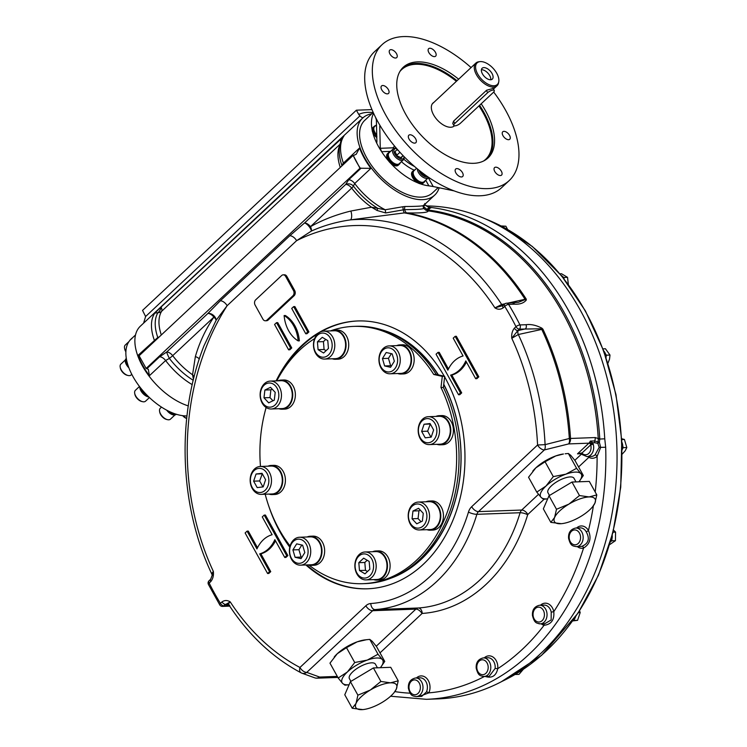 <?xml version="1.0" encoding="UTF-8"?>
<svg xmlns="http://www.w3.org/2000/svg" width="747" height="747" viewBox="0 0 747 747"><rect width="100%" height="100%" fill="white"/><g stroke="black" fill="none" stroke-linecap="round" stroke-linejoin="round"><path stroke-width="1.12" d="M272.963 400.775L269.984 397.591L270.89 389.822L272.225 389.178M367.477 571.511L365.479 570.316L364.816 562.472L367.179 560.25M421.037 521.742L418.059 518.558L418.964 510.789L420.3 510.145M262.953 486.923L259.639 480.947L262.3 473.766M301.909 557.262L301.106 557.075L298.912 549.689L301.816 545.011M326.084 350.67L324.086 349.475L323.423 341.631L325.785 339.409M430.963 437.154L427.657 431.178L430.309 424.007M391.447 365.909L390.634 365.731L388.449 358.336L391.353 353.667M264.886 390.046L270.498 387.329L275.204 392.371L274.298 400.131L268.687 402.848L263.98 397.806L264.886 390.046L270.89 389.822M269.984 397.591L263.98 397.806M365.479 570.316L359.475 570.531L358.812 562.687L363.658 558.149L369.177 561.455L369.84 569.298L364.994 573.836L359.475 570.531M364.816 562.472L358.812 562.687M422.372 521.098L416.761 523.815L412.055 518.773L412.96 511.013L418.572 508.296L423.278 513.338L422.372 521.098M418.964 510.789L412.96 511.013M418.059 518.558L412.055 518.773M262.057 473.794L256.053 474.018L262.038 473.299L265.605 479.742L263.187 486.895L257.201 487.604L253.635 481.171L256.053 474.018M259.639 480.947L253.635 481.171M298.912 549.689L292.908 549.904L296.671 543.853L302.619 545.198L304.813 552.584L301.05 558.644L295.102 557.299L292.908 549.904M301.106 557.075L295.102 557.299M322.265 337.308L327.784 340.613L328.447 348.457L323.6 352.995L318.082 349.689L317.419 341.846L322.265 337.308M323.423 341.631L317.419 341.846M324.086 349.475L318.082 349.689M433.624 429.973L431.206 437.126L425.22 437.835L421.653 431.402L424.072 424.249L430.057 423.54L433.624 429.973M430.067 424.035L424.072 424.249M427.657 431.178L421.653 431.402M392.156 353.845L394.351 361.24L390.588 367.291L384.63 365.946L382.445 358.56L386.208 352.5L392.156 353.845M388.449 358.336L382.445 358.56M390.634 365.731L384.63 365.946M278.734 397.143A12.101 9.244 87.9 0 1 263.812 404.379A12.101 9.244 87.9 0 1 266.231 383.734A12.101 9.244 87.9 0 1 278.734 397.143M358.849 556.113A12.101 9.244 87.9 0 1 373.519 564.9A12.101 9.244 87.9 0 1 360.614 576.973A12.101 9.244 87.9 0 1 358.849 556.113M408.525 514.001A12.101 9.244 87.9 0 1 423.437 506.765A12.101 9.244 87.9 0 1 421.028 527.41A12.101 9.244 87.9 0 1 408.525 514.001M267.071 473.486A12.101 9.244 87.9 0 1 260.647 492.497A12.101 9.244 87.9 0 1 251.151 475.381A12.101 9.244 87.9 0 1 267.071 473.486M300.257 539.325A12.101 9.244 87.9 0 1 306.083 558.989A12.101 9.244 87.9 0 1 290.247 555.423A12.101 9.244 87.9 0 1 300.257 539.325M328.409 355.03A12.101 9.244 87.9 0 1 313.74 346.244A12.101 9.244 87.9 0 1 326.644 334.17A12.101 9.244 87.9 0 1 328.409 355.03M420.188 437.658A12.101 9.244 87.9 0 1 426.612 418.647A12.101 9.244 87.9 0 1 436.108 435.762A12.101 9.244 87.9 0 1 420.188 437.658M387.002 371.81A12.101 9.244 87.9 0 1 381.175 352.154A12.101 9.244 87.9 0 1 397.002 355.721A12.101 9.244 87.9 0 1 387.002 371.81M281.339 397.423A13.96 10.663 87.9 0 1 271.301 408.992A13.96 10.663 87.9 0 1 260.133 395.434A13.96 10.663 87.9 0 1 270.283 381.091A13.96 10.663 87.9 0 1 281.339 397.423M359.204 554.545A13.96 10.663 87.9 0 1 365.012 551.996A13.96 10.663 87.9 0 1 376.18 565.563A13.96 10.663 87.9 0 1 366.039 579.896A13.96 10.663 87.9 0 1 355.479 570.353A13.96 10.663 87.9 0 1 359.204 554.545M408.32 513.637A13.96 10.663 87.9 0 1 418.357 502.059A13.96 10.663 87.9 0 1 429.525 515.626A13.96 10.663 87.9 0 1 419.375 529.959A13.96 10.663 87.9 0 1 408.32 513.637M269.415 472.365A13.96 10.663 87.9 0 1 270.451 486.661A13.96 10.663 87.9 0 1 261.329 494.365A13.96 10.663 87.9 0 1 250.17 480.797A13.96 10.663 87.9 0 1 260.311 466.464A13.96 10.663 87.9 0 1 269.415 472.365M301.667 537.448A13.96 10.663 87.9 0 1 310.715 552.201A13.96 10.663 87.9 0 1 300.574 565.152A13.96 10.663 87.9 0 1 289.406 551.594A13.96 10.663 87.9 0 1 299.556 537.252A13.96 10.663 87.9 0 1 301.667 537.448M330.454 356.506A13.96 10.663 87.9 0 1 324.646 359.055A13.96 10.663 87.9 0 1 313.479 345.497A13.96 10.663 87.9 0 1 323.619 331.154A13.96 10.663 87.9 0 1 334.189 340.697A13.96 10.663 87.9 0 1 330.454 356.506M420.244 438.685A13.96 10.663 87.9 0 1 419.207 424.399A13.96 10.663 87.9 0 1 428.33 416.695A13.96 10.663 87.9 0 1 439.488 430.253A13.96 10.663 87.9 0 1 429.348 444.596A13.96 10.663 87.9 0 1 420.244 438.685M387.992 373.603A13.96 10.663 87.9 0 1 378.944 358.859A13.96 10.663 87.9 0 1 389.084 345.908A13.96 10.663 87.9 0 1 400.252 359.466A13.96 10.663 87.9 0 1 390.102 373.799A13.96 10.663 87.9 0 1 387.992 373.603M270.283 381.091L281.087 380.699A13.96 10.663 87.9 0 1 292.142 397.021A13.96 10.663 87.9 0 1 282.105 408.6L271.301 408.992M366.039 579.896L376.843 579.504A13.96 10.663 -92.1 0 0 382.651 576.955A13.96 10.663 -92.1 0 0 386.386 561.146A13.96 10.663 -92.1 0 0 375.825 551.603L365.012 551.996M419.375 529.959L430.179 529.567A13.96 10.663 -92.1 0 0 439.301 521.864A13.96 10.663 -92.1 0 0 438.265 507.577A13.96 10.663 -92.1 0 0 429.161 501.667L418.357 502.059M261.329 494.365L272.141 493.963A13.96 10.663 -92.1 0 0 277.949 491.423A13.96 10.663 -92.1 0 0 280.218 471.973A13.96 10.663 -92.1 0 0 271.114 466.063L260.311 466.464M300.574 565.152L311.378 564.76A13.96 10.663 -92.1 0 0 317.186 562.211A13.96 10.663 -92.1 0 0 321.229 547.738A13.96 10.663 -92.1 0 0 312.47 537.056A13.96 10.663 -92.1 0 0 310.36 536.86L299.556 537.252M324.646 359.055L335.45 358.663A13.96 10.663 -92.1 0 0 341.258 356.114A13.96 10.663 -92.1 0 0 344.993 340.305A13.96 10.663 -92.1 0 0 334.423 330.762L323.619 331.154M429.348 444.596L440.151 444.194A13.96 10.663 -92.1 0 0 449.274 436.5A13.96 10.663 -92.1 0 0 448.237 422.204A13.96 10.663 -92.1 0 0 439.133 416.303L428.33 416.695M390.102 373.799L400.915 373.407A13.96 10.663 -92.1 0 0 406.723 370.857A13.96 10.663 -92.1 0 0 410.458 355.049A13.96 10.663 -92.1 0 0 399.888 345.506L389.084 345.908M278.892 408.712A14.576 11.14 -92.1 0 0 282.133 409.216A14.576 11.14 -92.1 0 0 292.721 394.239A14.576 11.14 -92.1 0 0 281.068 380.083A14.576 11.14 -92.1 0 0 277.875 380.821M373.631 579.616A14.576 11.14 -92.1 0 0 376.862 580.12A14.576 11.14 -92.1 0 0 382.931 577.459A14.576 11.14 -92.1 0 0 386.834 560.95A14.576 11.14 -92.1 0 0 375.797 550.987A14.576 11.14 -92.1 0 0 372.613 551.725M426.967 529.679A14.576 11.14 -92.1 0 0 430.207 530.183A14.576 11.14 -92.1 0 0 440.683 518.101A14.576 11.14 -92.1 0 0 429.142 501.05A14.576 11.14 -92.1 0 0 425.949 501.788M268.929 494.084A14.576 11.14 -92.1 0 0 272.16 494.589A14.576 11.14 -92.1 0 0 282.758 479.611A14.576 11.14 -92.1 0 0 271.096 465.446A14.576 11.14 -92.1 0 0 267.902 466.184M308.166 564.872A14.576 11.14 -92.1 0 0 309.193 565.171A14.576 11.14 -92.1 0 0 311.396 565.376A14.576 11.14 -92.1 0 0 321.994 550.399A14.576 11.14 -92.1 0 0 310.332 536.234A14.576 11.14 -92.1 0 0 307.148 536.972M332.238 358.775A14.576 11.14 -92.1 0 0 335.468 359.279A14.576 11.14 -92.1 0 0 346.066 344.302A14.576 11.14 -92.1 0 0 334.404 330.146A14.576 11.14 -92.1 0 0 331.22 330.884M436.939 444.316A14.576 11.14 -92.1 0 0 440.17 444.82A14.576 11.14 -92.1 0 0 449.703 436.771A14.576 11.14 -92.1 0 0 448.611 421.85A14.576 11.14 -92.1 0 0 439.105 415.677A14.576 11.14 -92.1 0 0 435.921 416.415M397.703 373.528A14.576 11.14 -92.1 0 0 400.934 374.023A14.576 11.14 -92.1 0 0 411.532 360.502A14.576 11.14 -92.1 0 0 402.082 345.095A14.576 11.14 -92.1 0 0 399.869 344.89A14.576 11.14 -92.1 0 0 396.676 345.628M282.133 409.216L284.775 409.123A14.576 11.14 -92.1 0 0 295.364 394.145A14.576 11.14 -92.1 0 0 283.701 379.98L281.068 380.083M376.862 580.12L379.504 580.027A14.576 11.14 -92.1 0 0 385.573 577.366A14.576 11.14 -92.1 0 0 389.467 560.857A14.576 11.14 -92.1 0 0 378.44 550.884L375.797 550.987M430.207 530.183L432.849 530.09A14.576 11.14 -92.1 0 0 443.326 517.998A14.576 11.14 -92.1 0 0 431.775 500.948L429.142 501.05M272.16 494.589L274.803 494.486A14.576 11.14 -92.1 0 0 285.401 479.509A14.576 11.14 -92.1 0 0 273.738 465.353L271.096 465.446M311.396 565.376L314.039 565.283A14.576 11.14 -92.1 0 0 324.637 550.306A14.576 11.14 -92.1 0 0 312.974 536.141L310.332 536.234M335.468 359.279L338.111 359.186A14.576 11.14 -92.1 0 0 348.709 344.208A14.576 11.14 -92.1 0 0 337.046 330.043L334.404 330.146M440.17 444.82L442.812 444.726A14.576 11.14 -92.1 0 0 452.346 436.678A14.576 11.14 -92.1 0 0 451.253 421.747A14.576 11.14 -92.1 0 0 441.748 415.584L439.105 415.677M400.934 374.023L403.576 373.93A14.576 11.14 -92.1 0 0 414.165 360.399A14.576 11.14 -92.1 0 0 404.715 345.002A14.576 11.14 -92.1 0 0 402.512 344.787L399.869 344.89M309.015 565.124A128.727 98.324 -92.1 0 0 362.977 583.678A128.727 98.324 -92.1 0 0 445.735 516.214A128.727 98.324 -92.1 0 0 440.982 387.534L442.289 376.385L433.736 374.462A128.727 98.324 -92.1 0 0 353.574 326.392A128.727 98.324 -92.1 0 0 330.417 330.912M314.599 338.606A128.727 98.324 -92.1 0 0 276.773 380.858M266.156 407.488A128.727 98.324 -92.1 0 0 260.488 466.455M265.185 494.215A128.727 98.324 -92.1 0 0 290.088 546.001M362.977 583.678L365.376 583.594A128.727 98.324 -92.1 0 0 448.135 516.121A128.727 98.324 -92.1 0 0 443.382 387.45L444.689 376.292L442.289 376.385M444.689 376.292L436.136 374.368L433.736 374.462M436.136 374.368A128.727 98.324 -92.1 0 0 355.974 326.299L353.574 326.392M443.382 387.45L440.982 387.534M423.11 206.751A1.858 0.71 173.8 0 1 423.409 206.508L427.125 209.543L429.208 210.15A1.858 1.195 -82.3 0 1 428.208 210.897C428.236 212.54 421.112 213.203 406.835 212.895L404.332 212.904A6.2 1.083 81.5 0 1 403.221 209.851L385.695 212.951L377.039 210.458L377.683 208.264A51.179 27.518 -133.1 0 1 353.396 186.087L354.704 183.519A6.2 3.333 46.9 0 0 348.672 179.794L345.684 184.444A6.2 3.333 -133.1 0 1 351.669 188.104A6.2 0.962 142.6 0 0 353.396 186.087A6.2 5.659 2.9 0 0 345.684 184.444L304.505 222.998A6.2 3.333 -133.1 0 1 310.491 226.658A6.2 3.464 -116.4 0 1 311.452 231.019L296.606 240.665L227.125 305.71L216.144 320.239L203.959 345.842C176.152 416.424 179.299 505.952 211.999 574.462L212.157 575.339L213.371 571.464C211.672 573.313 211.457 574.499 212.718 575.022M502.964 305.598A3.1 1.849 77.4 0 1 501.685 304.496L494.925 307.876C497.754 309.678 500.499 309.669 503.151 307.876A3.1 1.671 46.9 0 1 503.03 305.542L494.925 307.876A229.46 175.256 -92.1 0 0 296.606 240.665A6.2 3.333 -133.1 0 0 289.789 235.744L304.505 222.998A6.2 2.344 -128 0 1 311.452 231.019C323.554 225.594 336.561 221.878 350.483 219.87A6.2 2.465 80.9 0 0 350.857 211.037L371.539 207.208L377.039 210.458M193.454 379.401L192.558 374.77L195.359 356.618C199.365 342.64 205.537 329.474 213.866 317.111A6.2 3.333 -133.1 0 0 207.89 313.451A6.2 4.202 -139.6 0 1 216.144 320.239A6.2 3.007 -148.9 0 0 213.866 317.111L172.688 355.665A6.2 0.962 -37.4 0 1 169.373 358.383L165.629 360.53A6.2 3.333 -133.1 0 0 159.597 356.805L166.712 352.005A6.2 0.728 -116.4 0 0 169.373 358.383A51.179 27.518 46.9 0 0 193.24 380.298M381.521 329.744A127.858 97.661 87.9 0 1 438.368 374.873M443.755 384.285A127.858 97.661 87.9 0 1 390.606 578.299M278.771 377.188A134.002 102.348 87.9 0 1 317.783 333.732M321.546 331.5A134.002 102.348 87.9 0 1 358.084 320.949M367.869 588.776A134.002 102.348 87.9 0 1 306.7 564.928M289.985 546.346A134.002 102.348 87.9 0 1 284.672 538.484M393.678 334.591A127.242 97.185 87.9 0 1 438.134 374.817M443.727 384.537A127.242 97.185 87.9 0 1 402.381 572.576M455.156 336.337L477.632 376.88L475.68 378.71L465.811 360.904A31.019 23.689 87.9 0 1 450.618 375.125L460.488 392.931L458.537 394.752L436.061 354.209L438.013 352.379L447.883 370.185A31.019 23.689 87.9 0 1 463.075 355.964L453.205 338.167L455.156 336.337L456.352 336.29L478.827 376.833L476.875 378.664L475.68 378.71M298.165 340.893A31.019 23.689 -92.1 0 0 284.121 315.551A31.019 23.689 -92.1 0 0 298.165 340.893L299.37 340.847A31.019 23.689 -92.1 0 0 285.326 315.505L284.121 315.551M293.664 306.615L307.717 331.948L305.766 333.778L291.713 308.436L293.664 306.615L294.869 306.569L308.913 331.911L306.961 333.732L305.766 333.778M286.689 555.637L264.214 515.094L262.262 516.915L272.132 534.721A31.019 23.689 -92.1 0 0 256.94 548.942L247.08 531.136L245.128 532.966L267.594 573.509L269.555 571.679L259.685 553.882A31.019 23.689 -92.1 0 0 274.868 539.661L284.738 557.458L286.689 555.637L287.894 555.591L265.418 515.047L264.214 515.094M290.574 347.999L276.53 322.657L274.579 324.487L288.622 349.829L290.574 347.999L291.769 347.953L277.725 322.62L276.53 322.657M255.082 305.019L262.944 319.202A3.726 2.839 -92.1 0 0 265.372 320.78A3.726 2.839 -92.1 0 0 266.922 320.099L292.889 295.793A3.726 2.839 -92.1 0 0 293.496 290.602L285.634 276.418A3.726 2.839 -92.1 0 0 283.206 274.84A3.726 2.839 -92.1 0 0 281.656 275.522L255.689 299.827A3.726 2.839 -92.1 0 0 255.082 305.019M229.833 605.602L225.706 604.444A3.1 2.727 105.7 0 1 227.947 603.996L228.722 604.64C248.546 634.959 272.655 657.677 301.069 672.814A6.2 3.67 117.8 0 0 301.265 672.907A6.2 5.537 -69.9 0 0 301.816 673.15A6.2 5.537 -69.9 0 0 306.765 672.393L319.613 677.053A6.2 5.528 -70.3 0 1 314.702 677.818A6.2 6.2 0 0 0 317.027 678.183A6.2 4.734 -92.1 0 0 319.613 677.053L337.308 676.399M225.706 604.444L230.225 601.877C228.423 603.52 228.134 604.575 229.366 605.051M518.343 330.473A3.1 1.849 -102.6 0 0 518.334 334.516L511.779 338.288L517.792 330.613L525.393 328.904A3.1 2.372 -92.1 0 0 525.972 324.721C530.781 324.03 536.075 325.169 541.855 328.148L542.901 329.147L518.334 334.516A235.445 179.831 -92.1 0 1 545.086 444.642L569.326 438.508A243.289 185.816 -92.1 0 0 541.715 329.315A3.1 1.849 -102.6 0 1 541.491 328.773L542.901 329.147A243.503 185.984 -92.1 0 1 570.54 438.452L595.219 437.555L598.254 438.564L598.123 442.019A1.858 1.13 -65 0 0 597.815 443.344L594.724 442.719A1.858 1.419 -92.1 0 1 594.696 440.926L599.383 442.355L597.815 443.344L599.187 447.35L595.079 454.848A1.858 1.018 -131.9 0 1 597.105 456.352L600.681 447.388L599.187 447.35M507.549 303.189L525.066 299.276A243.289 185.816 -92.1 0 0 404.332 212.904L350.483 219.87A235.445 179.831 -92.1 0 1 501.685 304.496L504.991 303.758M541.855 328.148A3.1 0.672 -47.4 0 1 541.491 328.773L519.38 329.128A3.1 2.372 87.9 0 0 519.959 324.936A243.503 185.984 -92.1 0 0 508.576 304.402A3.1 2.372 87.9 0 0 506.625 303.217L518.427 302.32L526.261 299.117A243.503 185.984 -92.1 0 0 406.835 212.895A6.2 2.932 91.9 0 1 404.715 209.627L403.221 209.851L402.82 206.751L405.089 206.499C418.647 206.452 424.856 205.967 423.717 205.033M526.29 300.061A3.1 2.418 0.4 0 0 525.374 299.706A3.1 1.849 77.4 0 1 525.066 299.276L526.261 299.117L526.29 300.061C523.815 303.077 519.912 304.449 514.59 304.178A3.1 2.372 87.9 0 0 512.638 303.002M416.228 696.587L421.728 696.381L426.444 691.937A9.309 7.106 -92.1 0 0 426.36 682.441A9.309 7.106 -92.1 0 0 419.945 677.828L415.547 677.987C410.439 679.154 408.049 682.571 408.385 688.248C410.42 695.943 412.232 695.849 416.228 696.587A9.309 7.106 -92.1 0 0 422.307 691.451A9.309 7.106 -92.1 0 0 421.616 681.918A9.309 7.106 -92.1 0 0 415.547 677.987M484.028 676.502L489.182 676.315L495.14 668.444A9.309 7.106 -92.1 0 0 487.744 657.743L483.346 657.902C478.239 659.069 475.848 662.496 476.194 668.173C478.22 675.858 480.032 675.764 484.028 676.502A9.309 7.106 -92.1 0 0 490.107 671.366A9.309 7.106 -92.1 0 0 489.416 661.842A9.309 7.106 -92.1 0 0 483.346 657.902M538.727 623.68A9.309 7.106 -92.1 0 0 540.277 623.838L544.815 623.68L551.155 619.973L551.211 612.157A9.309 7.106 -92.1 0 0 543.993 605.079L539.595 605.238C534.488 606.415 532.097 609.832 532.443 615.509C534.469 623.203 536.281 623.11 540.277 623.838A9.309 7.106 -92.1 0 0 546.356 618.712A9.309 7.106 -92.1 0 0 545.665 609.178A9.309 7.106 -92.1 0 0 539.595 605.238M576.404 546.627L580.811 546.459A9.309 7.106 -92.1 0 0 582.034 546.272C588.655 543.386 590.018 538.512 586.115 531.649A9.309 7.106 -92.1 0 0 580.13 527.858L575.722 528.026C570.615 529.193 568.234 532.611 568.57 538.288C570.596 545.982 572.407 545.889 576.404 546.627A9.309 7.106 -92.1 0 0 577.627 546.44A9.309 7.106 -92.1 0 0 581.792 531.957A9.309 7.106 -92.1 0 0 575.722 528.026M371.969 109.622L356.384 110.192L142.537 310.397L145.609 316.513L143.592 323.152M360.306 168.224A58.938 31.682 -133.1 0 1 356.468 161.903A58.938 31.682 -133.1 0 1 353.284 155.553L359.979 168.234L370.914 168.346L354.704 183.519A52.729 28.349 46.9 0 0 385.228 209.767L371.539 207.208A49.629 26.687 46.9 0 1 351.669 188.104L310.491 226.658C322.583 219.861 336.038 214.66 350.857 211.037M341.64 166.161A6.2 3.333 160.8 0 0 341.809 165.19A6.2 5.659 -177.1 0 1 341.977 165.843M159.326 336.832A6.2 3.333 -19.2 0 1 157.785 337.476A6.2 0.728 -116.4 0 0 158.093 337.989M194.155 376.619L192.558 374.77A49.629 26.687 -133.1 0 1 172.688 355.665A6.2 3.333 -133.1 0 0 166.712 352.005L207.89 313.451L220.309 300.789A6.2 3.333 -133.1 0 1 227.125 305.71A229.46 175.256 -92.1 0 0 213.371 571.464C213.782 575.526 212.914 578.906 210.766 581.605A3.1 1.671 -133.1 0 1 210.645 579.27L209.057 580.755A3.1 3.1 0 0 0 208.404 584.397L219.777 604.921A3.1 3.1 0 0 0 222.531 606.396L228.545 606.172A3.1 2.372 -92.1 0 0 229.516 605.854M352.957 155.563L139.101 355.768L146.123 368.439L148.317 369.326L149.419 375.704A52.729 28.349 -133.1 0 1 138.111 355.292L157.785 337.476A51.179 27.518 46.9 0 1 157.934 312.657A6.2 3.903 104.8 0 0 161.035 307.054L154.806 313.142L157.934 312.657A6.2 5.173 31 0 0 161.595 311.331A6.2 3.333 46.9 0 0 161.035 307.054L343.228 136.906C340.044 141.809 338.746 147.561 339.353 154.143A51.179 27.518 -133.1 0 0 341.809 165.19L343.396 163.107A6.2 3.333 -133.1 0 1 343.685 164.247M359.979 168.234L146.123 368.439M199.262 359.027A6.2 3.24 9.9 0 0 195.359 356.618M268.304 504.701A134.002 102.348 -92.1 0 0 280.088 532.097A134.002 102.348 -92.1 0 0 289.789 547.187M305.897 564.956A134.002 102.348 -92.1 0 0 367.477 588.795A134.002 102.348 -92.1 0 0 455.035 514.86A134.002 102.348 -92.1 0 0 445.063 377.655A134.002 102.348 -92.1 0 0 444.624 376.871M444.241 376.199A134.002 102.348 -92.1 0 0 357.682 320.967A134.002 102.348 -92.1 0 0 276.11 380.877M266.1 407.451A134.002 102.348 -92.1 0 0 264.914 412.073M438.013 352.379L439.217 352.341L448.443 368.99M458.537 394.752L459.732 394.715L461.693 392.885L460.488 392.931M450.618 375.125L451.823 375.078L461.693 392.885M466.445 362.052A31.019 23.689 87.9 0 1 451.823 375.078M477.632 376.88L478.827 376.833M307.717 331.948L308.913 331.911M257.51 547.747L248.275 531.089L247.08 531.136M267.594 573.509L268.799 573.463L270.75 571.642L260.88 553.835A31.019 23.689 -92.1 0 0 275.503 540.809M269.555 571.679L270.75 571.642M259.685 553.882L260.88 553.835M284.738 557.458L285.942 557.421L287.894 555.591M288.622 349.829L289.817 349.783L291.769 347.953M265.372 320.78L266.576 320.734A3.726 2.839 -92.1 0 0 268.126 320.061L294.094 295.747A3.726 2.839 -92.1 0 0 294.701 290.564L286.829 276.371A3.726 2.839 -92.1 0 0 284.402 274.793L283.206 274.84M544.105 499.239L527.84 514.478A0.616 0.476 -92.1 0 0 527.671 514.739A160.68 122.732 -92.1 0 1 422.251 613.436A5.584 3.604 -93.9 0 0 418.348 607.993L375.125 609.571A6.2 4.006 -93.9 0 1 370.783 603.529A12.41 9.478 -92.1 0 0 365.853 605.78L299.949 667.473A229.46 175.256 -92.1 0 1 230.225 601.877C227.396 600.084 224.651 600.084 221.999 601.877A3.1 1.671 46.9 0 0 225.407 604.342L223.82 605.826L229.366 605.621M525.972 324.721L519.959 324.936A3.1 1.018 153.6 0 0 515.972 326.663A3.1 1.671 -133.1 0 0 519.38 329.128L517.792 330.613A3.1 1.671 -133.1 0 1 514.394 328.148C512.237 330.846 511.368 334.226 511.779 338.288A229.46 175.256 -92.1 0 1 537.569 445.007L545.086 444.642A6.2 3.483 -104 0 1 544.386 449.937A6.2 3.333 -133.1 0 1 537.569 445.007L471.674 506.699A12.41 9.478 -92.1 0 0 468.472 512.068A6.2 1.643 16.8 0 0 476.885 514.309A155.096 118.465 -92.1 0 1 375.125 609.571A6.2 4.734 -92.1 0 0 372.66 610.701L306.765 672.393A6.2 3.333 46.9 0 1 299.949 667.473A6.2 3.67 117.8 0 0 301.069 672.814A6.2 6.2 0 0 0 301.816 673.15L314.702 677.818M581.259 453.709L579.597 453.466L581.306 453.924A1.858 0.57 135.8 0 1 581.614 452.953L581.885 453.13A7.442 5.687 -92.1 0 0 588.748 453.429A7.442 5.687 -92.1 0 0 590.709 444.876L590.335 443.877L592.268 442.476L590.298 441.085L594.696 440.926A6.2 4.734 -92.1 0 0 595.219 437.555M581.614 452.953L577.496 453.859L588.897 443.176A1.858 0.999 46.9 0 1 590.335 443.877L590.298 441.085A6.2 4.734 -92.1 0 1 588.897 443.176L568.626 443.923A6.2 3.492 -103.9 0 0 569.326 438.508L570.54 438.452A6.2 4.734 -92.1 0 1 568.626 443.923L544.386 449.937L478.491 511.62A6.2 4.734 -92.1 0 0 476.885 514.309L520.108 512.731A5.584 1.475 16.8 0 1 527.671 514.739M581.885 453.13A1.858 0.915 136.2 0 0 581.745 454.381L586.918 456.604A9.309 7.106 -92.1 0 0 593.239 444.213L590.709 444.876L581.885 453.13M589.009 456.529A1.858 1.083 -60.2 0 1 588.897 457.313L587.964 456.566M582.034 546.272A1.858 1.186 -105 0 1 583.547 548.055C589.981 544.087 591.605 538.232 588.44 530.501A1.858 0.682 -30 0 1 586.115 531.649M543.676 623.717A1.858 1.177 -75.9 0 1 544.087 625.295C551.295 624.399 554.526 619.861 553.779 611.662L551.211 612.157M484.728 676.315C491.759 678.621 496.101 676.082 497.745 668.677L495.14 668.444M419.02 696.484L428.871 692.861A1.858 0.654 24.1 0 0 426.444 691.937M592.268 442.476L593.239 444.213M590.503 444.241L592.595 442.794L594.724 442.719M579.597 453.466L577.496 453.859L581.035 453.728M532.77 471.133A23.269 8.31 -29 0 1 532.956 470.899A23.269 8.31 -29 0 1 535.87 467.809A23.269 8.31 -29 0 1 555.768 455.922A23.269 8.31 -29 0 1 563.453 453.999L555.768 455.922L545.077 461.767L553.303 476.614L565.881 474.168L576.581 468.322L580.895 473.617L583.323 475.522L578.962 481.787A23.269 8.31 151 0 0 580.895 473.617A23.269 8.31 151 0 0 565.881 474.168A23.269 8.31 151 0 0 545.982 486.054L536.776 492.096L528.54 477.249L535.87 467.809L545.077 461.767M369.774 639.385L378.01 654.232L382.315 659.526L384.742 661.422L376.516 646.575L372.202 641.281L369.774 639.385L364.872 639.899A23.269 8.31 151 0 0 357.197 641.832A23.269 8.31 151 0 0 337.289 653.709A23.269 8.31 151 0 0 334.385 656.8A23.269 8.31 151 0 0 334.198 657.033M599.383 442.355L600.681 447.388L605.677 447.22L604.753 438.806L599.766 439.059L599.383 442.355M429.208 210.15A244.222 186.535 87.9 0 1 599.748 438.489L598.254 438.564A243.503 185.984 87.9 0 0 428.208 210.897L425.883 210.178L423.502 208.226C424.333 209.067 418.068 209.534 404.715 209.627A2.484 1.195 -89.1 0 1 405.089 206.499M599.748 438.489L599.766 439.059L598.3 439.04M424.744 203.511L425.211 205.108L429.992 207.339A6.2 3.502 -82.3 0 0 427.125 209.543A1.858 1.298 -58.9 0 1 425.538 209.982M439.18 187.777A52.729 28.349 -133.1 0 1 434.726 195.07L423.773 205.322L424.025 208.833M423.633 207.087A1.858 0.999 -36.8 0 0 423.418 208.077M356.384 110.192L358.728 114.422A58.938 31.682 -133.1 0 1 373.033 112.601M363.565 117.344C363.107 118.129 361.875 117.652 359.867 115.925L358.728 114.422M402.82 206.751L385.228 209.767L385.695 212.951M341.556 139.857A6.2 0.672 5.4 0 0 340.016 139.493A6.2 3.333 46.9 0 1 340.819 141.613M353.284 155.553L356.207 154.293L359.596 147.943A52.729 28.349 -133.1 0 0 370.914 168.346M425.883 210.178A1.858 1.298 -61.7 0 0 427.424 209.664A6.2 3.567 -83.8 0 1 430.263 207.386L431.831 207.573A6.2 3.968 97.4 0 0 428.554 210.028A1.858 1.279 -73.8 0 1 427.293 210.729M429.992 207.339L427.219 206.527M425.09 205.061L423.409 206.508M426.145 205.929A246.603 188.356 87.9 0 1 616.966 449.871A246.603 188.356 87.9 0 1 437.611 698.903L426.406 699.313A246.603 188.356 -92.1 0 0 605.677 447.22M340.025 139.353L160.932 307.026M139.344 355.544L138.111 355.292M434.726 195.07A52.729 28.349 -133.1 0 1 364.667 157.822A52.729 28.349 -133.1 0 1 362.64 118.082A52.729 28.349 -133.1 0 1 371.754 113.796M362.64 118.082L140.389 326.15A52.729 28.349 46.9 0 0 143.835 368.355A52.729 28.349 46.9 0 0 188.272 405.892M373.201 112.442L364.76 120.342A49.629 26.687 46.9 0 0 366.833 158.037A49.629 26.687 46.9 0 0 406.023 194.024A49.629 26.687 46.9 0 0 421.159 197.124A49.629 26.687 46.9 0 0 432.597 192.81L438.2 187.572M176.105 414.137L173.958 414.37L169.28 411.55L171.633 413.259M173.958 414.37L175.993 414.183M171.595 413.474L173.986 414.193M131.332 338.886A49.629 26.687 46.9 0 0 131.052 339.138A49.629 26.687 46.9 0 0 126.551 359.793A7.881 4.239 46.9 0 0 127.074 362.108A49.629 26.687 46.9 0 0 143.004 390.83A7.881 4.239 46.9 0 0 145.021 393.09A49.629 26.687 46.9 0 0 172.314 412.82A7.881 4.239 46.9 0 0 174.649 413.707A49.629 26.687 46.9 0 0 186.965 415.93M166.693 410.178A7.881 4.239 46.9 0 0 169.784 413.259A7.881 4.239 46.9 0 0 176.245 414.324L176.32 414.258M172.314 412.82A49.629 26.687 46.9 0 0 174.649 413.707M128.139 365.722L126.374 362.781L125.851 360.437L126.327 358.551M126.234 358.616L126 360.297M125.795 360.428L126.542 362.631M126.29 362.762L127.896 365.106M127.662 365.274L128.195 365.881M126.318 358.439L126.075 358.663A7.881 4.239 46.9 0 0 125.347 359.989A7.881 4.239 46.9 0 0 128.886 367.832M126.551 359.793A49.629 26.687 46.9 0 0 127.074 362.108M147.701 395.882L144.404 393.566M144.32 393.772L142.275 391.475L140.753 388.123M146.711 395.499L147.794 395.975M140.623 387.964L141.052 388.813M140.81 388.944L142.416 391.288M142.182 391.456L144.414 393.548M144.376 393.604L146.757 395.284M139.773 386.871A7.881 4.239 46.9 0 0 140.894 390.774A7.881 4.239 46.9 0 0 148.84 396.993M143.004 390.83A49.629 26.687 46.9 0 0 145.021 393.09M131.911 338.568L130.753 339.418L131.92 338.531M129.903 340.352A7.881 4.239 46.9 0 1 130.436 339.614L130.706 339.465M132.238 338.036A7.881 4.239 46.9 0 0 131.733 338.391A7.881 4.239 46.9 0 0 131.341 338.867M174.938 414.958L170.447 419.16A7.442 4.006 -133.1 0 1 167.412 419.655L166.534 419.431A6.452 3.464 -133.1 0 1 159.737 412.176L159.578 411.28A7.442 4.006 -133.1 0 1 159.578 409.543A7.442 4.006 -133.1 0 1 160.269 408.282L161.511 407.124M167.412 419.655A7.442 4.006 -133.1 0 1 159.578 411.28M149.428 397.563L145.562 401.176A7.442 4.006 -133.1 0 1 143.854 401.821A7.442 4.006 -133.1 0 1 142.537 401.671L141.65 401.456A6.452 3.464 -133.1 0 1 134.852 394.192L134.693 393.296A7.442 4.006 -133.1 0 1 135.394 390.308L139.474 386.479M142.537 401.671A7.442 4.006 -133.1 0 1 134.693 393.296M186.675 418.516A6.452 3.464 -133.1 0 1 182.679 415.677M186.694 418.385A7.442 4.006 -133.1 0 1 183.136 415.734M131.771 374.312L131.052 374.994A7.442 4.006 -133.1 0 1 128.017 375.489L127.139 375.274A6.452 3.464 -133.1 0 1 124.478 373.967A6.452 3.464 -133.1 0 1 120.342 368.01L120.183 367.113A7.442 4.006 -133.1 0 1 120.874 364.125L125.365 359.923M128.017 375.489A7.442 4.006 -133.1 0 1 124.954 373.986A7.442 4.006 -133.1 0 1 120.183 367.113M125.888 351.8A6.452 3.464 -133.1 0 1 125.552 351.23A6.452 3.464 -133.1 0 1 124.702 348.961L124.534 348.065A7.442 4.006 -133.1 0 1 125.235 345.077L128.979 341.566M125.907 351.342A7.442 4.006 -133.1 0 1 125.515 350.688A7.442 4.006 -133.1 0 1 124.534 348.065M396.564 148.448L396.302 148.382A7.442 4.006 46.9 0 0 394.986 148.233A7.442 4.006 46.9 0 0 393.267 148.877L389.066 152.808A7.442 4.006 46.9 0 0 391.232 160.978A7.442 4.006 46.9 0 0 399.243 163.686L403.445 159.746A7.442 4.006 46.9 0 0 404.146 156.758L404.127 156.702M393.267 148.877A7.442 4.006 46.9 0 0 395.434 157.047A7.442 4.006 46.9 0 0 403.445 159.746M396.601 148.494A6.452 3.464 46.9 0 0 396.05 148.476A6.452 3.464 46.9 0 0 396.638 156.319A6.452 3.464 46.9 0 0 404.052 156.627M402.577 155.096L402.922 155.721L401.26 157.878L397.32 155.927L395.051 151.837L396.722 149.68L398.338 150.483M396.89 155.152L399.953 152.285M400.85 157.673L402.922 155.721M387.852 157.85L387.245 155.544L387.637 153.695L388.916 152.649L387.609 153.705L387.721 157.878L391.279 162.697L387.852 157.85M399.43 163.957L397.983 165.152M397.992 165.162L396.003 165.218M396.022 165.264L393.66 164.303M393.669 164.396L391.279 162.697M400.261 162.734A7.881 4.239 -133.1 0 1 399.542 164.004A7.881 4.239 -133.1 0 1 391.064 161.147A7.881 4.239 -133.1 0 1 388.776 152.5A7.881 4.239 -133.1 0 1 390.083 151.865M416.639 168.271L413.95 170.792A7.442 4.006 46.9 0 0 416.116 178.963A7.442 4.006 46.9 0 0 424.128 181.661L428.33 177.73A7.442 4.006 46.9 0 0 428.638 177.366M417.377 168.878A7.442 4.006 46.9 0 0 421.691 176.311A7.442 4.006 46.9 0 0 428.33 177.73L433.195 186.526L454.176 190.905M418.974 170.185A6.452 3.464 46.9 0 0 422.83 175.452A6.452 3.464 46.9 0 0 427.77 176.768M425.883 175.433L425.239 175.732L421.345 172.921L420.944 171.745M422.793 173.967L423.269 173.519M416.21 180.625L412.68 175.881L412.129 173.519L412.521 171.679L413.801 170.624L412.493 171.689L412.073 173.509L412.605 175.862L416.21 180.625M424.315 181.941L422.858 183.127M422.877 183.146L420.888 183.192M420.906 183.248L418.544 182.277M418.544 182.38L416.154 180.671M425.136 180.718A7.881 4.239 -133.1 0 1 424.427 181.979A7.881 4.239 -133.1 0 1 415.948 179.121A7.881 4.239 -133.1 0 1 413.651 170.475A7.881 4.239 -133.1 0 1 414.968 169.849M376.488 124.814L374.555 126.626A7.442 4.006 46.9 0 0 376.731 134.805M376.74 135.151A7.881 4.239 -133.1 0 1 374.256 126.308A7.881 4.239 -133.1 0 1 375.573 125.683M376.927 136.356L373.285 131.715L372.902 128.232L374.406 126.458L372.856 128.279L373.211 131.696L376.805 136.346M423.792 182.567L423.129 183.192A7.881 4.239 46.9 0 1 420.234 183.79A7.881 4.239 -133.1 0 1 417.9 182.903A7.881 4.239 46.9 0 1 412.409 177.151A7.881 4.239 46.9 0 1 412.353 171.689L412.998 171.091M416.238 180.457L418.423 182.389L420.794 183.286L422.774 183.211L424.24 182.025M413.791 170.661L412.671 171.539M398.917 164.592L398.244 165.218A7.881 4.239 46.9 0 1 390.597 163.182A7.881 4.239 -133.1 0 1 388.58 160.922A7.881 4.239 46.9 0 1 387.478 153.714L388.123 153.107M391.353 162.472L393.548 164.415L395.91 165.302L397.89 165.236L399.356 164.051M388.907 152.677L387.786 153.565M390.597 163.182A49.629 26.687 46.9 0 0 417.9 182.903M390.625 151.361L381.605 151.688A49.629 26.687 46.9 0 0 388.58 160.922M380.279 126L379.747 126.019L380.288 148.298L381.605 151.688A49.629 26.687 -133.1 0 1 375.984 141.556L376.899 141.519M376.796 137.597A7.881 4.239 46.9 0 1 372.66 132.191A49.629 26.687 46.9 0 0 375.984 141.556L376.918 142.21L376.376 119.94L375.573 117.382A93.058 50.03 46.9 0 0 380.625 126.504A93.058 50.03 46.9 0 0 476.474 195.77A93.058 50.03 46.9 0 0 483.683 195.509A93.058 50.03 46.9 0 0 501.611 187.684L509.249 180.541A93.058 50.03 46.9 0 0 493.683 92.058M373.584 113.292A49.629 26.687 46.9 0 0 372.137 129.875A7.881 4.239 46.9 0 1 372.958 127.532L373.603 126.925M420.234 183.79A49.629 26.687 46.9 0 0 428.853 185.835L425.715 180.176M433.195 186.526L428.853 185.835M380.625 126.504L379.887 125.701M471.068 67.566A93.058 50.03 46.9 0 0 458.303 57.295A93.058 50.03 46.9 0 0 382.053 44.671A93.058 50.03 46.9 0 0 394.593 129.016A93.058 50.03 46.9 0 0 484.112 188.618A93.058 50.03 46.9 0 0 509.249 180.541M382.053 44.671L374.415 51.823A93.058 50.03 46.9 0 0 375.573 117.382M387.366 93.87A5.117 2.755 46.9 0 0 388.543 93.422A5.117 2.755 46.9 0 0 387.058 87.81A5.117 2.755 46.9 0 0 381.549 85.952A5.117 2.755 46.9 0 0 381.745 89.808A5.117 2.755 46.9 0 0 387.366 93.87M416.322 141.827A5.117 2.755 46.9 0 0 413.726 136.449A5.117 2.755 46.9 0 0 408.852 135.216A5.117 2.755 46.9 0 0 411.653 141.995A5.117 2.755 46.9 0 0 415.855 142.686A5.117 2.755 46.9 0 0 416.322 141.827M462.468 172.66A5.117 2.755 46.9 0 0 455.67 169.046A5.117 2.755 46.9 0 0 456.445 173.808A5.117 2.755 46.9 0 0 461.487 176.964A5.117 2.755 46.9 0 0 462.664 176.516A5.117 2.755 46.9 0 0 462.468 172.66M498.763 168.318A5.117 2.755 46.9 0 0 494.561 167.617A5.117 2.755 46.9 0 0 496.055 173.239A5.117 2.755 46.9 0 0 501.564 175.097A5.117 2.755 46.9 0 0 502.04 174.228A5.117 2.755 46.9 0 0 498.763 168.318M503.945 131.341A5.117 2.755 46.9 0 0 502.759 131.78A5.117 2.755 46.9 0 0 504.253 137.401A5.117 2.755 46.9 0 0 509.753 139.259A5.117 2.755 46.9 0 0 509.557 135.394A5.117 2.755 46.9 0 0 503.945 131.341M428.834 52.551A5.117 2.755 46.9 0 0 435.641 56.165A5.117 2.755 46.9 0 0 434.857 51.403A5.117 2.755 46.9 0 0 429.824 48.247A5.117 2.755 46.9 0 0 428.638 48.695A5.117 2.755 46.9 0 0 428.834 52.551M392.548 56.893A5.117 2.755 46.9 0 0 396.741 57.584A5.117 2.755 46.9 0 0 395.247 51.973A5.117 2.755 46.9 0 0 389.747 50.114A5.117 2.755 46.9 0 0 389.271 50.983A5.117 2.755 46.9 0 0 392.548 56.893M481.189 103.796A62.066 33.372 -133.1 0 1 493.842 147.42A62.066 33.372 -133.1 0 1 488.071 157.916A62.066 33.372 -133.1 0 1 421.289 135.412A62.066 33.372 -133.1 0 1 403.231 67.295A62.066 33.372 -133.1 0 1 458.639 79.201M454.419 125.804A15.631 8.404 -133.1 0 1 454.335 125.898A15.631 8.404 -133.1 0 1 441.524 123.769A15.631 8.404 -133.1 0 1 432.961 103.067A15.631 8.404 -133.1 0 1 433.82 102.432M479.966 61.637L478.855 61.768A15.51 8.338 46.9 0 0 475.867 63.075A15.51 8.338 46.9 0 0 476.465 74.765A15.51 8.338 46.9 0 0 497.063 85.718A15.51 8.338 46.9 0 0 498.557 82.824L498.763 81.722A14.791 7.956 46.9 0 0 493.039 68.248A14.791 7.956 46.9 0 0 479.966 61.637A14.791 7.956 46.9 0 0 477.688 74.028A14.791 7.956 46.9 0 0 489.929 85.037A14.791 7.956 46.9 0 0 498.763 81.722M453.821 125.44A4.342 1.55 151 0 0 456.538 125.515A4.342 1.55 151 0 0 460.423 123.236L493.263 92.488A4.342 1.55 151 0 0 494.262 90.49A4.342 1.55 151 0 0 491.545 90.415A4.342 1.55 151 0 0 487.66 92.693L454.82 123.442A4.342 1.55 151 0 0 453.821 125.44L452.747 123.507L453.56 121.163L486.586 90.238L493.375 88.361M482.431 73.86A7.442 4.006 -133.1 0 1 482.142 68.248A7.442 4.006 -133.1 0 1 490.153 70.946A7.442 4.006 -133.1 0 1 492.32 79.117A7.442 4.006 -133.1 0 1 482.431 73.86M481.404 69.751A7.442 4.006 -133.1 0 1 489.743 75.652A7.442 4.006 -133.1 0 1 490.76 79.752M372.66 132.191A7.881 4.239 -133.1 0 1 372.137 129.875M374.396 126.495L373.276 127.382M621.821 450.581A7.881 6.013 -92.1 0 0 622.428 448.984A7.881 6.013 -92.1 0 0 622.765 446.052A7.881 6.013 -92.1 0 0 621.504 441.486M622.428 448.984L623.241 447.658L622.765 446.052M623.241 447.658L626.817 447.528L625.192 450.815L622.167 454.157M626.817 447.528L624.427 439.469L621.7 439.563M621.607 438.722L624.427 439.469M622.036 447.696L621.924 444.437M621.971 446.034L622.018 446.855M621.934 444.689L621.99 446.024M606.06 357.589A7.881 6.013 -92.1 0 0 606.06 356.833A7.881 6.013 -92.1 0 0 605.518 353.929A7.881 6.013 -92.1 0 0 603.725 350.941M606.06 356.833L606.424 355.189L605.518 353.929M606.424 355.189L610 355.058L609.515 359.148L607.918 363.275M610 355.058L605.443 348.746L602.95 348.84M604.846 353.985L604.416 352.864M604.519 353.135L604.79 353.91M573.117 620.337A7.881 6.013 -92.1 0 0 574.527 618.899A7.881 6.013 -92.1 0 0 575.601 616.789M572.94 620.589L573.995 620.458L574.527 618.899M572.688 620.934L577.571 620.327L573.995 620.458M577.571 620.327L580.204 612.531L578.421 612.596M579.569 610.813L580.204 612.531M610.336 542.089A7.881 6.013 -92.1 0 0 610.71 541.612L611.858 540.809L615.435 540.679L609.58 544.684M610.71 541.612A7.881 6.013 -92.1 0 0 611.886 539.101A7.881 6.013 -92.1 0 0 612.204 535.328M611.858 540.809L611.886 539.101M615.435 540.679L615.565 532.097L613.007 532.191M613.184 529.782L615.565 532.097M611.195 539.157L611.513 537.924M611.419 538.242L611.195 539.073M502.414 226.602L501.891 226.332M507.895 230.011L505.887 226.22L502.311 226.35M505.887 226.22L501.153 225.949M563.929 278.743A7.881 6.013 -92.1 0 0 562.752 276.754A7.881 6.013 -92.1 0 0 561.174 275.335M564.078 278.939L563.957 277.473L562.752 276.754M568.364 284.523L567.533 277.342L563.957 277.473M567.533 277.342L561.511 273.738L559.895 273.804M523.189 669.471L519.006 674.354L515.43 674.485M596.797 494.916L589.075 496.932A23.269 8.31 151 0 0 568.915 504.113L579.467 495.55L589.075 496.932A23.269 8.31 -29 0 1 594.911 503.161A23.269 8.31 -29 0 1 592.66 506.699A23.269 8.31 -29 0 1 580.587 516.569A23.269 8.31 -29 0 1 562.174 523.6A23.269 8.31 -29 0 1 560.427 523.74A23.269 8.31 -29 0 1 554.591 517.512A23.269 8.31 -29 0 1 568.915 504.113L556.487 509.277L548.998 495.765L571.978 482.048L589.308 481.413L596.797 494.916L594.911 503.161L592.66 506.699M561.333 523.694L550.828 522.368L554.591 517.512L556.487 509.277M550.828 522.368L543.34 508.856L548.998 495.765M579.467 495.55L571.978 482.048M576.012 481.899L574.004 478.285A14.893 5.322 151 0 0 558.411 480.853A14.893 5.322 151 0 0 547.962 492.721L549.484 495.476M583.323 475.522L575.087 460.666L570.773 455.371L568.346 453.476L576.581 468.322M568.346 453.476L565.162 453.784M553.303 476.614L545.982 486.054A23.269 8.31 151 0 0 541.08 497.39L536.776 492.096M543.508 499.285L541.08 497.39A23.269 8.31 151 0 0 547.663 498.847L543.508 499.285M398.216 680.825L390.494 682.833A23.269 8.31 151 0 0 370.344 690.013L380.895 681.46L390.494 682.833A23.269 8.31 -29 0 1 396.33 689.061A23.269 8.31 -29 0 1 394.089 692.609A23.269 8.31 -29 0 1 382.016 702.469A23.269 8.31 -29 0 1 363.602 709.51A23.269 8.31 -29 0 1 361.856 709.65A23.269 8.31 -29 0 1 356.02 703.422A23.269 8.31 -29 0 1 370.344 690.013L357.906 695.177L350.418 681.675L373.407 667.949L390.737 667.314L398.216 680.825L396.33 689.061L394.089 692.609M362.753 709.594L352.248 708.268L356.02 703.422L357.906 695.177M352.248 708.268L344.769 694.766L350.418 681.675M380.895 681.46L373.407 667.949M377.431 667.799L375.433 664.195A14.893 5.322 151 0 0 359.83 666.754A14.893 5.322 151 0 0 349.391 678.631L350.913 681.376M366.59 639.693L357.197 641.832L346.496 647.668L354.732 662.524L367.309 660.077L378.01 654.232M346.496 647.668L337.289 653.709L329.969 663.149L338.195 678.005L347.402 671.955A23.269 8.31 151 0 0 342.509 683.29L338.195 678.005M354.732 662.524L347.402 671.955A23.269 8.31 151 0 1 367.309 660.077A23.269 8.31 151 0 1 382.315 659.526A23.269 8.31 151 0 1 380.391 667.697L384.742 661.422M344.937 685.195L342.509 683.29A23.269 8.31 151 0 0 349.092 684.756L344.937 685.195M419.263 683.038A7.442 5.687 -92.1 0 0 409.468 684.205A7.442 5.687 -92.1 0 0 415.313 694.738A7.442 5.687 -92.1 0 0 419.263 683.038M487.072 662.953A7.442 5.687 -92.1 0 0 477.277 664.12A7.442 5.687 -92.1 0 0 483.113 674.662A7.442 5.687 -92.1 0 0 487.072 662.953M543.321 610.299A7.442 5.687 -92.1 0 0 533.526 611.466A7.442 5.687 -92.1 0 0 539.362 621.999A7.442 5.687 -92.1 0 0 543.321 610.299M579.448 533.078A7.442 5.687 -92.1 0 0 569.653 534.245A7.442 5.687 -92.1 0 0 575.489 544.778A7.442 5.687 -92.1 0 0 579.448 533.078M221.999 601.877L220.421 603.361A3.1 1.195 148.4 0 0 219.777 604.921M209.057 580.755A3.1 1.671 -133.1 0 0 209.179 583.09A240.403 183.622 -92.1 0 0 220.421 603.361A3.1 1.671 46.9 0 0 223.82 605.826A3.1 2.372 87.9 0 1 222.531 606.396M210.766 581.605L209.179 583.09A3.1 1.018 153.6 0 0 208.404 584.397M506.625 303.217A3.1 3.1 0 0 0 504.617 304.057A3.1 1.671 46.9 0 0 504.739 306.391A3.1 1.195 148.4 0 1 508.576 304.402L514.59 304.178M339.801 145.226A49.629 26.687 46.9 0 0 340.287 167.421M339.997 144.311L161.595 311.331A49.629 26.687 -133.1 0 0 161.315 334.983M292.889 295.793L294.094 295.747M266.922 320.099L268.126 320.061M293.496 290.602L294.701 290.564M285.634 276.418L286.829 276.371M289.789 235.744L220.309 300.789M503.151 307.876L504.739 306.391A240.403 183.622 -92.1 0 1 515.972 326.663L514.394 328.148M370.783 603.529A148.896 113.721 -92.1 0 0 468.472 512.068M586.918 456.604L591.316 456.445A9.309 7.106 -92.1 0 0 595.079 454.848M578.58 466.968L588.897 457.313A11.168 8.525 -92.1 0 0 597.105 456.352A240.403 183.622 -92.1 0 1 595.219 492.077M593.389 505.803A240.403 183.622 -92.1 0 1 588.44 530.501A11.168 8.525 -92.1 0 0 576.619 527.989M577.3 546.589A11.168 8.525 -92.1 0 0 583.547 548.055A240.403 183.622 -92.1 0 1 553.779 611.662A11.168 8.525 -92.1 0 0 540.483 605.21M541.164 623.81A11.168 8.525 -92.1 0 0 544.087 625.295A240.403 183.622 -92.1 0 1 497.745 668.677A11.168 8.525 -92.1 0 0 493.636 657.509A11.168 8.525 -92.1 0 0 484.233 657.874M484.392 676.493A240.403 183.622 -92.1 0 1 428.871 692.861A11.168 8.525 -92.1 0 0 427.181 678.911A11.168 8.525 -92.1 0 0 416.434 677.949M422.251 613.436A0.616 0.476 -92.1 0 0 422.008 613.548A5.584 2.997 46.9 0 0 415.883 609.122A6.2 4.734 -92.1 0 1 418.348 607.993A155.096 118.465 -92.1 0 0 520.108 512.731A6.2 4.734 -92.1 0 1 521.705 510.042A5.584 2.997 -133.1 0 1 527.84 514.478M316.149 678.108A6.2 4.734 -92.1 0 0 317.027 678.183L337.877 677.417M365.853 605.78A6.2 3.333 46.9 0 0 372.66 610.701L415.883 609.122L376.245 646.22M538.494 494.327L521.705 510.042L478.491 511.62A6.2 3.333 -133.1 0 1 471.674 506.699M394.892 691.601A240.403 183.622 -92.1 0 0 410.103 693.188M422.008 613.548L380.008 652.878M581.474 454.092L574.826 460.32M359.867 115.925L145.609 316.513M154.806 313.142A52.729 28.349 -133.1 0 0 154.312 340.128A6.2 3.333 -133.1 0 1 154.601 341.258M361.128 168.131L348.672 179.794M159.597 356.805L147.14 368.467M604.753 438.806A246.603 188.356 -92.1 0 0 431.831 207.573M343.891 136.131A52.729 28.349 46.9 0 0 343.396 163.107L359.596 147.943M149.419 375.704L165.629 360.53A52.729 28.349 -133.1 0 0 192.222 384.64M401.4 161.66A33.503 18.012 46.9 0 0 414.118 170.139M403.847 159.242A31.019 16.677 46.9 0 0 414.529 166.478M394.64 146.179L392.866 147.831L380.288 148.298M392.866 147.831A1.858 0.999 -133.1 0 1 394.136 148.382M479.565 105.318A62.066 33.372 -133.1 0 1 492.217 148.942A62.066 33.372 -133.1 0 1 487.24 158.653M402.446 68.08A62.066 33.372 -133.1 0 1 452.467 77.23A62.066 33.372 -133.1 0 1 457.015 80.723M399.841 71.581A61.45 33.036 -133.1 0 1 452 77.959A61.45 33.036 -133.1 0 1 456.38 81.311M478.93 105.915A61.45 33.036 -133.1 0 1 483.57 161.016M454.82 123.442L453.56 121.163M487.66 92.693L486.4 90.415M485.233 218.843A243.503 185.984 87.9 0 1 618.787 412.746A243.503 185.984 87.9 0 1 546.076 651.123A243.503 185.984 87.9 0 1 502.143 681.329M203.782 346.309L203.959 345.833M229.712 606.144L228.545 606.172M212.157 575.339L210.645 579.27M503.03 305.542L504.617 304.057M390.597 696.232L426.406 699.313M131.127 338.961L131.733 338.391M131.052 339.138L135.515 334.964M388.776 152.5L388.169 153.06M399.542 164.004L398.935 164.564M413.651 170.475L413.044 171.044M424.427 181.979L423.82 182.548M374.256 126.308L373.649 126.878M475.867 63.075L432.28 103.88M497.063 85.718L493.478 89.08M454.279 125.776L453.476 126.523M494.262 90.49L492.973 88.165M484.411 218.488L499.183 224.95L532.331 246.482L561.716 275.998L585.424 310.939L603.735 350.969L615.986 394.649L621.747 440.403L620.738 487.165L612.895 532.639L598.506 575.134L578.094 613.091L541.556 655.362L501.349 681.74"/></g></svg>
